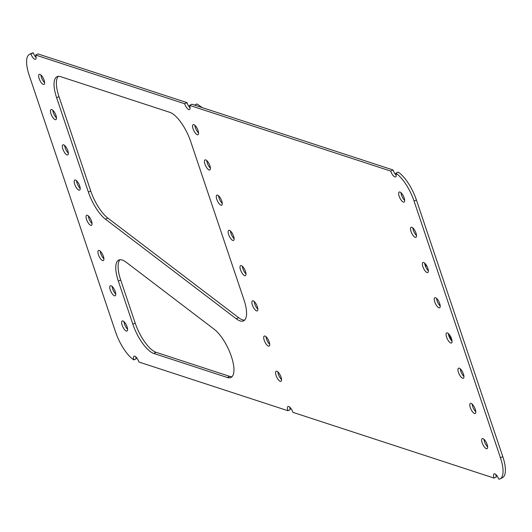 <?xml version="1.0" encoding="UTF-8"?>
<svg xmlns="http://www.w3.org/2000/svg" width="532" height="532" viewBox="0 0 532 532"><rect width="100%" height="100%" fill="white"/><g stroke="black" fill="none" stroke-linecap="round" stroke-linejoin="round"><path stroke-width="0.8" d="M396.187 175.148A5.573 1.995 -115.6 0 1 393.048 169.961L194.792 105.17L196.893 103.966L194.552 105.09L191.926 104.232L189.585 105.356A5.573 1.995 64.4 0 1 189.505 109.572A5.573 1.995 64.4 0 1 184.617 103.733L35.637 55.049A5.573 1.995 64.4 0 1 35.564 59.258A5.573 1.995 64.4 0 1 30.856 53.931A27.857 9.982 -115.6 0 0 29.593 54.277A27.857 9.982 -115.6 0 0 29.207 75.344L115.584 332.008A27.857 9.982 64.4 0 0 133.831 359.918A5.573 1.995 64.4 0 1 134.064 356.201A5.573 1.995 64.4 0 1 138.952 362.039L287.932 410.724A5.573 1.995 64.4 0 1 288.005 406.514A5.573 1.995 64.4 0 1 292.899 412.347L494.015 478.075A5.573 1.995 -115.6 0 1 494.095 473.859A5.573 1.995 -115.6 0 1 498.797 479.192A27.857 9.982 -115.6 0 0 500.067 478.847A27.857 9.982 -115.6 0 0 500.446 457.779L414.069 201.116A27.857 9.982 64.4 0 0 395.828 173.206A5.573 1.995 -115.6 0 1 395.595 176.923A5.573 1.995 -115.6 0 1 390.701 171.085L189.585 105.356M395.828 173.206L398.169 172.082A27.857 9.982 64.4 0 1 416.416 199.992L414.069 201.116M500.067 478.847L502.408 477.723A27.857 9.982 -115.6 0 0 502.793 456.656L416.416 199.992M495.844 474.511A5.573 1.995 -115.6 0 0 496.363 476.951L494.015 478.075M287.932 410.724L290.273 409.6A5.573 1.995 64.4 0 1 289.76 407.16M133.831 359.918L136.172 358.794A5.573 1.995 64.4 0 1 135.813 356.852M36.156 57.489A5.573 1.995 64.4 0 1 33.203 52.808A27.857 9.982 -115.6 0 0 31.933 53.153L29.593 54.277M190.097 107.797A5.573 1.995 64.4 0 1 186.965 102.61L37.985 53.925L35.637 55.049M401.002 192.684A5.573 1.995 -115.6 0 0 404.653 200.311M56.478 117.878A5.573 1.995 64.4 0 1 52.828 110.257M424.709 263.141A5.573 1.995 -115.6 0 0 428.366 270.768M80.192 188.335A5.573 1.995 64.4 0 1 76.535 180.714M448.423 333.597A5.573 1.995 -115.6 0 0 452.074 341.225M103.9 258.791A5.573 1.995 64.4 0 1 100.249 251.171M472.137 404.054A5.573 1.995 -115.6 0 0 475.788 411.682M127.614 329.248A5.573 1.995 64.4 0 1 123.963 321.627M198.569 132.96A5.573 1.995 64.4 0 1 194.912 125.333M210.419 168.192A5.573 1.995 64.4 0 1 206.768 160.564M222.276 203.417A5.573 1.995 64.4 0 1 218.625 195.789M234.133 238.649A5.573 1.995 64.4 0 1 230.482 231.021M245.99 273.874A5.573 1.995 64.4 0 1 242.339 266.246M257.847 309.105A5.573 1.995 64.4 0 1 254.19 301.478M269.697 344.33A5.573 1.995 64.4 0 1 266.047 336.703M281.554 379.562A5.573 1.995 64.4 0 1 277.904 371.935M483.987 439.286A5.573 1.995 -115.6 0 0 487.644 446.907M115.757 294.023A5.573 1.995 64.4 0 1 112.106 286.396M460.28 368.829A5.573 1.995 -115.6 0 0 463.931 376.45M92.043 223.566A5.573 1.995 64.4 0 1 88.392 215.939M436.566 298.372A5.573 1.995 -115.6 0 0 440.217 305.993M68.335 153.11A5.573 1.995 64.4 0 1 64.685 145.482M412.859 227.915A5.573 1.995 -115.6 0 0 416.509 235.536M44.621 82.653A5.573 1.995 64.4 0 1 40.971 75.025M88.392 192.105L56.638 97.742A27.857 9.982 64.4 0 1 57.017 76.681A27.857 9.982 64.4 0 1 60.581 76.641L169.834 112.338A27.857 9.982 64.4 0 1 190.715 141.565L243.969 299.795A27.857 9.982 64.4 0 1 243.59 320.856A27.857 9.982 64.4 0 1 236.248 318.788L105.502 219.211A27.857 9.982 64.4 0 1 88.392 192.105L90.739 190.981L58.986 96.618A27.857 9.982 64.4 0 1 58.294 76.335M90.739 190.981A27.857 9.982 -115.6 0 0 107.85 218.087L238.595 317.664A27.857 9.982 -115.6 0 0 244.654 320.084M132.854 324.214L118.357 281.149A27.857 9.982 64.4 0 1 118.742 260.082A27.857 9.982 64.4 0 1 126.077 262.15L214.23 329.288A27.857 9.982 64.4 0 1 231.134 355.782A27.857 9.982 64.4 0 1 230.961 377.461A27.857 9.982 64.4 0 1 227.397 377.507L153.735 353.434A27.857 9.982 64.4 0 1 132.854 324.214L135.195 323.09A27.857 9.982 -115.6 0 0 156.082 352.31L229.744 376.383A27.857 9.982 -115.6 0 0 232.032 376.689M120.013 259.736A27.857 9.982 -115.6 0 0 120.704 280.025L135.195 323.09M44.109 80.212A5.573 1.995 64.4 0 1 44.03 84.422A5.573 1.995 64.4 0 1 39.827 80.266A5.573 1.995 64.4 0 1 39.215 74.374A5.573 1.995 64.4 0 1 44.109 80.212M415.991 233.102A5.573 1.995 -115.6 0 0 411.103 227.264A5.573 1.995 -115.6 0 0 411.708 233.149A5.573 1.995 -115.6 0 0 415.918 237.312A5.573 1.995 -115.6 0 0 415.991 233.102M67.817 150.669A5.573 1.995 64.4 0 1 67.744 154.879A5.573 1.995 64.4 0 1 63.534 150.722A5.573 1.995 64.4 0 1 62.929 144.83A5.573 1.995 64.4 0 1 67.817 150.669M439.705 303.559A5.573 1.995 -115.6 0 0 434.817 297.721A5.573 1.995 -115.6 0 0 435.422 303.606A5.573 1.995 -115.6 0 0 439.625 307.769A5.573 1.995 -115.6 0 0 439.705 303.559M91.531 221.126A5.573 1.995 64.4 0 1 91.451 225.335A5.573 1.995 64.4 0 1 87.248 221.179A5.573 1.995 64.4 0 1 86.643 215.287A5.573 1.995 64.4 0 1 91.531 221.126M463.412 374.016A5.573 1.995 -115.6 0 0 458.524 368.177A5.573 1.995 -115.6 0 0 459.129 374.062A5.573 1.995 -115.6 0 0 463.339 378.225A5.573 1.995 -115.6 0 0 463.412 374.016M115.238 291.583A5.573 1.995 64.4 0 1 115.165 295.792A5.573 1.995 64.4 0 1 110.955 291.636A5.573 1.995 64.4 0 1 110.35 285.744A5.573 1.995 64.4 0 1 115.238 291.583M487.126 444.466A5.573 1.995 -115.6 0 0 482.238 438.634A5.573 1.995 -115.6 0 0 482.843 444.519A5.573 1.995 -115.6 0 0 487.053 448.682A5.573 1.995 -115.6 0 0 487.126 444.466M281.042 377.122A5.573 1.995 64.4 0 1 280.963 381.331A5.573 1.995 64.4 0 1 276.76 377.168A5.573 1.995 64.4 0 1 276.148 371.283A5.573 1.995 64.4 0 1 281.042 377.122M269.185 341.89A5.573 1.995 64.4 0 1 269.106 346.106A5.573 1.995 64.4 0 1 264.903 341.943A5.573 1.995 64.4 0 1 264.298 336.058A5.573 1.995 64.4 0 1 269.185 341.89M257.328 306.665A5.573 1.995 64.4 0 1 257.255 310.874A5.573 1.995 64.4 0 1 253.046 306.711A5.573 1.995 64.4 0 1 252.441 300.826A5.573 1.995 64.4 0 1 257.328 306.665M245.471 271.433A5.573 1.995 64.4 0 1 245.398 275.649A5.573 1.995 64.4 0 1 241.189 271.486A5.573 1.995 64.4 0 1 240.584 265.601A5.573 1.995 64.4 0 1 245.471 271.433M233.615 236.208A5.573 1.995 64.4 0 1 233.541 240.417A5.573 1.995 64.4 0 1 229.332 236.255A5.573 1.995 64.4 0 1 228.727 230.369A5.573 1.995 64.4 0 1 233.615 236.208M221.764 200.976A5.573 1.995 64.4 0 1 221.684 205.192A5.573 1.995 64.4 0 1 217.482 201.03A5.573 1.995 64.4 0 1 216.87 195.144A5.573 1.995 64.4 0 1 221.764 200.976M209.907 165.751A5.573 1.995 64.4 0 1 209.827 169.961A5.573 1.995 64.4 0 1 205.625 165.798A5.573 1.995 64.4 0 1 205.02 159.913A5.573 1.995 64.4 0 1 209.907 165.751M198.05 130.52A5.573 1.995 64.4 0 1 197.977 134.736A5.573 1.995 64.4 0 1 193.768 130.573A5.573 1.995 64.4 0 1 193.163 124.688A5.573 1.995 64.4 0 1 198.05 130.52M127.095 326.808A5.573 1.995 64.4 0 1 127.022 331.024A5.573 1.995 64.4 0 1 122.812 326.861A5.573 1.995 64.4 0 1 122.207 320.976A5.573 1.995 64.4 0 1 127.095 326.808M475.269 409.241A5.573 1.995 -115.6 0 0 470.381 403.402A5.573 1.995 -115.6 0 0 470.986 409.294A5.573 1.995 -115.6 0 0 475.196 413.45A5.573 1.995 -115.6 0 0 475.269 409.241M103.388 256.351A5.573 1.995 64.4 0 1 103.308 260.567A5.573 1.995 64.4 0 1 99.105 256.404A5.573 1.995 64.4 0 1 98.493 250.519A5.573 1.995 64.4 0 1 103.388 256.351M451.562 338.784A5.573 1.995 -115.6 0 0 446.667 332.946A5.573 1.995 -115.6 0 0 447.279 338.837A5.573 1.995 -115.6 0 0 451.482 343A5.573 1.995 -115.6 0 0 451.562 338.784M79.674 185.894A5.573 1.995 64.4 0 1 79.601 190.11A5.573 1.995 64.4 0 1 75.391 185.947A5.573 1.995 64.4 0 1 74.786 180.062A5.573 1.995 64.4 0 1 79.674 185.894M427.848 268.327A5.573 1.995 -115.6 0 0 422.96 262.495A5.573 1.995 -115.6 0 0 423.565 268.381A5.573 1.995 -115.6 0 0 427.775 272.544A5.573 1.995 -115.6 0 0 427.848 268.327M55.96 115.437A5.573 1.995 64.4 0 1 55.887 119.653A5.573 1.995 64.4 0 1 51.677 115.491A5.573 1.995 64.4 0 1 51.072 109.605A5.573 1.995 64.4 0 1 55.96 115.437M404.134 197.871A5.573 1.995 -115.6 0 0 399.246 192.039A5.573 1.995 -115.6 0 0 399.851 197.924A5.573 1.995 -115.6 0 0 404.061 202.087A5.573 1.995 -115.6 0 0 404.134 197.871M33.203 52.808L30.856 53.931M186.965 102.61L184.617 103.733M393.048 169.961L390.701 171.085M450.591 339.436L450.963 339.256L448.496 334.282M197.139 104.046L202.24 107.604M425.021 263.44L425.939 266.166L425.514 266.366M502.793 456.656L500.446 457.779M105.502 219.211L107.85 218.087M56.638 97.742L58.986 96.618M236.248 318.788L238.595 317.664M227.397 377.507L229.744 376.383M153.735 353.434L156.082 352.31M118.357 281.149L120.704 280.025"/></g></svg>
